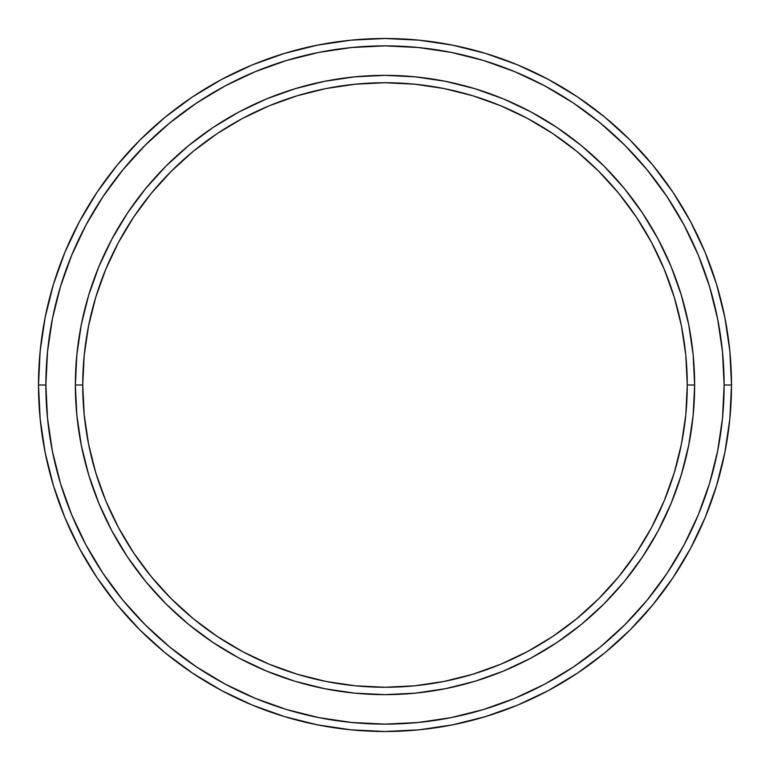 <?xml version="1.0" encoding="UTF-8"?>
<svg xmlns="http://www.w3.org/2000/svg" width="770" height="770" viewBox="0 0 770 770"><rect width="100%" height="100%" fill="white"/><g stroke="black" fill="none" stroke-linecap="round" stroke-linejoin="round"><path stroke-width="1.16" d="M75.364 385L82.736 385A302.264 302.264 0 0 1 385 82.736A302.264 302.264 0 0 1 687.264 385L694.636 385A309.636 309.636 0 0 0 385 75.364A309.636 309.636 0 0 0 75.364 385A309.636 309.636 0 0 1 385 75.364A309.636 309.636 0 0 1 694.636 385A309.636 309.636 0 0 1 385 694.636A309.636 309.636 0 0 1 75.364 385L76.856 354.652L81.312 324.594L88.694 295.112L98.935 266.507L111.919 239.037L127.541 212.972L145.645 188.563L166.05 166.05L188.563 145.645L212.972 127.541L239.037 111.919L266.507 98.935L295.112 88.694L324.594 81.312L354.652 76.856L385 75.364L415.348 76.856L445.406 81.312L474.888 88.694L503.493 98.935L530.963 111.919L557.028 127.541L581.437 145.645L603.95 166.05L624.354 188.563L642.459 212.972L658.081 239.037L671.065 266.507L681.306 295.112L688.688 324.594L693.144 354.652L694.636 385L693.144 415.348L688.688 445.406L681.306 474.888L671.065 503.493L658.081 530.963L642.459 557.028L624.354 581.437L603.95 603.95L581.437 624.354L557.028 642.459L530.963 658.081L503.493 671.065L474.888 681.306L445.406 688.688L415.348 693.144L385 694.636L354.652 693.144L324.594 688.688L295.112 681.306L266.507 671.065L239.037 658.081L212.972 642.459L188.563 624.354L166.05 603.95L145.645 581.437L127.541 557.028L111.919 530.963L98.935 503.493L88.694 474.888L81.312 445.406L76.856 415.348L75.364 385A309.636 309.636 0 0 0 385 694.636A309.636 309.636 0 0 0 694.636 385L687.264 385L685.81 355.374L681.46 326.028L674.25 297.258L664.26 269.327L651.574 242.512L636.328 217.073L618.657 193.241L598.733 171.267L576.759 151.344L552.927 133.672L527.488 118.426L500.673 105.74L472.742 95.75L443.972 88.54L414.626 84.19L385 82.736L355.374 84.19L326.028 88.54L297.258 95.75L269.327 105.74L242.512 118.426L217.073 133.672L193.241 151.344L171.267 171.267L151.344 193.241L133.672 217.073L118.426 242.512L105.74 269.327L95.75 297.258L88.54 326.028L84.19 355.374L82.736 385L84.19 414.626L88.54 443.972L95.75 472.742L105.74 500.673L118.426 527.488L133.672 552.927L151.344 576.759L171.267 598.733L193.241 618.657L217.073 636.328L242.512 651.574L269.327 664.26L297.258 674.25L326.028 681.46L355.374 685.81L385 687.264L414.626 685.81L443.972 681.46L472.742 674.25L500.673 664.26L527.488 651.574L552.927 636.328L576.759 618.657L598.733 598.733L618.657 576.759L636.328 552.927L651.574 527.488L664.26 500.673L674.25 472.742L681.46 443.972L685.81 414.626L687.264 385A302.264 302.264 0 0 1 385 687.264A302.264 302.264 0 0 1 82.736 385L75.364 385M38.5 385L45.873 385A339.127 339.127 0 0 1 385 45.873A339.127 339.127 0 0 1 724.127 385L731.5 385A346.5 346.5 0 0 0 385 38.5A346.5 346.5 0 0 0 38.5 385A346.5 346.5 0 0 1 385 38.5A346.5 346.5 0 0 1 731.5 385A346.5 346.5 0 0 1 385 731.5A346.5 346.5 0 0 1 38.5 385L40.165 351.033L45.161 317.404L53.419 284.419L64.873 252.396L79.416 221.664L96.895 192.49L117.156 165.184L139.986 139.986L165.184 117.156L192.49 96.895L221.664 79.416L252.396 64.873L284.419 53.419L317.404 45.161L351.033 40.165L385 38.5L418.967 40.165L452.596 45.161L485.581 53.419L517.604 64.873L548.336 79.416L577.51 96.895L604.816 117.156L630.014 139.986L652.845 165.184L673.105 192.49L690.584 221.664L705.128 252.396L716.581 284.419L724.84 317.404L729.835 351.033L731.5 385L729.835 418.967L724.84 452.596L716.581 485.581L705.128 517.604L690.584 548.336L673.105 577.51L652.845 604.816L630.014 630.014L604.816 652.845L577.51 673.105L548.336 690.584L517.604 705.128L485.581 716.581L452.596 724.84L418.967 729.835L385 731.5L351.033 729.835L317.404 724.84L284.419 716.581L252.396 705.128L221.664 690.584L192.49 673.105L165.184 652.845L139.986 630.014L117.156 604.816L96.895 577.51L79.416 548.336L64.873 517.604L53.419 485.581L45.161 452.596L40.165 418.967L38.5 385A346.5 346.5 0 0 0 385 731.5A346.5 346.5 0 0 0 731.5 385L724.127 385L722.491 351.755L717.611 318.838L709.526 286.556L698.313 255.226L684.087 225.138L666.974 196.591L647.147 169.862L624.797 145.203L600.138 122.853L573.409 103.026L544.862 85.913L514.774 71.687L483.445 60.474L451.162 52.389L418.245 47.509L385 45.873L351.755 47.509L318.838 52.389L286.556 60.474L255.226 71.687L225.138 85.913L196.591 103.026L169.862 122.853L145.203 145.203L122.853 169.862L103.026 196.591L85.913 225.138L71.687 255.226L60.474 286.556L52.389 318.838L47.509 351.755L45.873 385L47.509 418.245L52.389 451.162L60.474 483.445L71.687 514.774L85.913 544.862L103.026 573.409L122.853 600.138L145.203 624.797L169.862 647.147L196.591 666.974L225.138 684.087L255.226 698.313L286.556 709.526L318.838 717.611L351.755 722.491L385 724.127L418.245 722.491L451.162 717.611L483.445 709.526L514.774 698.313L544.862 684.087L573.409 666.974L600.138 647.147L624.797 624.797L647.147 600.138L666.974 573.409L684.087 544.862L698.313 514.774L709.526 483.445L717.611 451.162L722.491 418.245L724.127 385A339.127 339.127 0 0 1 385 724.127A339.127 339.127 0 0 1 45.873 385L38.5 385"/></g></svg>
